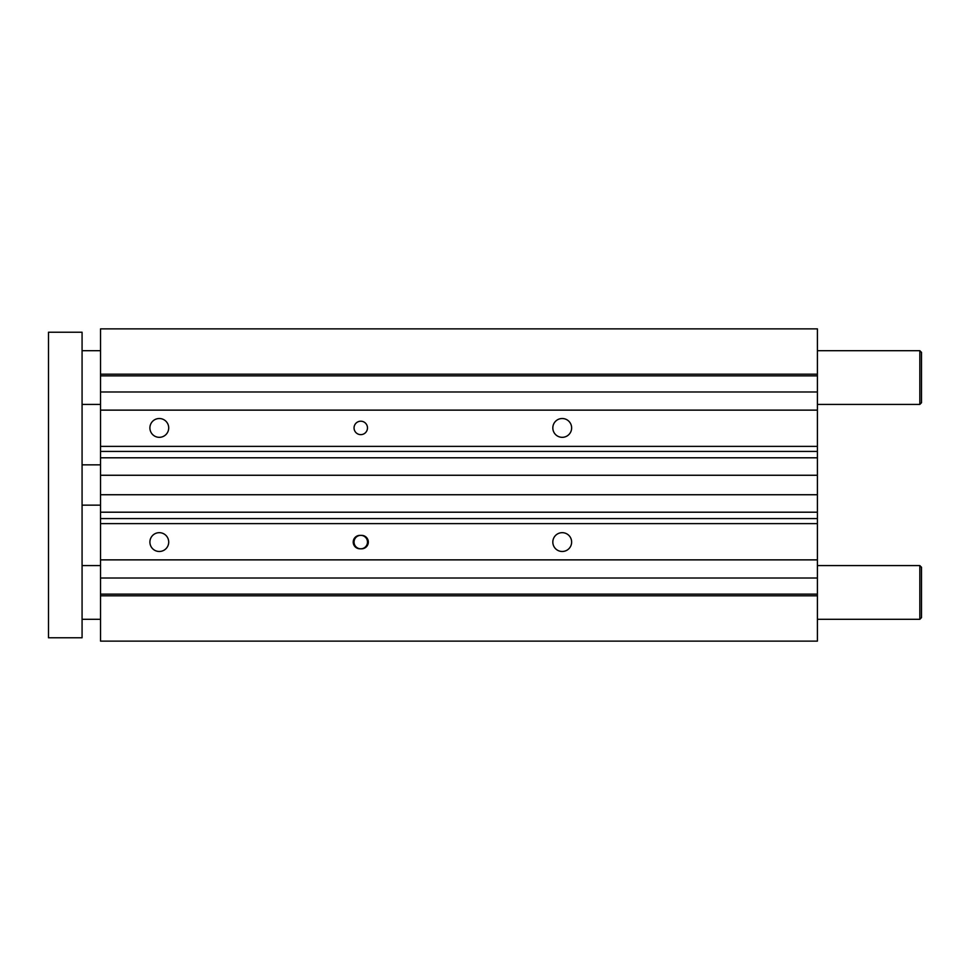 <?xml version="1.0" encoding="UTF-8"?>
<svg xmlns="http://www.w3.org/2000/svg" width="970" height="970" viewBox="0 0 970 970"><rect width="100%" height="100%" fill="white"/><g stroke="black" fill="none" stroke-linecap="round" stroke-linejoin="round"><path stroke-width="1.45" d="M817.407 374.202L817.407 328.866L100.54 328.866L100.54 374.202L817.407 374.202L817.407 457.804L100.54 457.804L100.54 451.426L817.407 451.426M817.407 512.196L817.407 523.618L100.54 523.618L100.54 512.196L817.407 512.196L817.407 457.804M100.54 523.618L100.54 641.134L817.407 641.134L817.407 523.618M100.54 451.426L100.54 446.382L817.407 446.382M100.54 518.574L817.407 518.574M100.54 374.202L100.54 410.128L817.407 410.128M100.54 410.128L100.54 446.382M149.901 427.916A9.397 9.397 0 0 1 164.003 419.78A9.397 9.397 0 0 1 164.003 436.063A9.397 9.397 0 0 1 149.901 427.916M552.827 427.916A9.397 9.397 0 0 1 566.929 419.78A9.397 9.397 0 0 1 566.929 436.063A9.397 9.397 0 0 1 552.827 427.916M354.05 427.916A6.717 6.717 0 0 1 364.126 422.108A6.717 6.717 0 0 1 364.126 433.736A6.717 6.717 0 0 1 354.05 427.916M100.54 559.872L817.407 559.872M552.827 542.084A9.397 9.397 0 0 1 566.929 533.937A9.397 9.397 0 0 1 566.929 550.22A9.397 9.397 0 0 1 552.827 542.084M149.901 542.084A9.397 9.397 0 0 1 164.003 533.937A9.397 9.397 0 0 1 164.003 550.22A9.397 9.397 0 0 1 149.901 542.084M359.931 535.367L361.604 535.367A6.717 6.717 0 0 1 368.321 542.084A6.717 6.717 0 0 1 361.604 548.802L359.931 548.802A6.717 6.717 0 0 1 353.213 542.084A6.717 6.717 0 0 1 359.931 535.367M360.767 548.802A6.717 6.717 0 0 0 367.484 542.084A6.717 6.717 0 0 0 360.767 535.367A6.717 6.717 0 0 0 354.05 542.084A6.717 6.717 0 0 0 360.767 548.802M100.54 594.125L817.407 594.125M100.54 595.798L817.407 595.798M100.54 578.011L817.407 578.011M100.54 457.804L100.54 512.196M100.54 494.736L817.407 494.736M100.54 475.264L817.407 475.264M100.54 391.989L817.407 391.989M100.54 375.875L817.407 375.875M921.5 617.623L921.5 567.268L919.827 565.583L919.827 619.309L921.5 617.623M82.074 619.309L100.54 619.309M817.407 619.309L919.827 619.309M921.5 402.732L921.5 352.377L919.827 350.691L919.827 404.417L921.5 402.732M82.074 404.417L100.54 404.417M817.407 404.417L919.827 404.417M82.074 505.152L100.54 505.152M82.074 332.225L48.5 332.225L48.5 637.775L82.074 637.775L82.074 332.225M82.074 565.583L100.54 565.583M817.407 565.583L919.827 565.583M82.074 350.691L100.54 350.691M817.407 350.691L919.827 350.691M82.074 464.848L100.54 464.848"/></g></svg>
